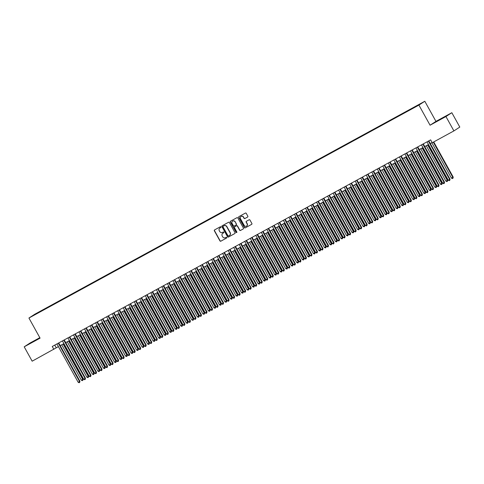 <?xml version="1.0" encoding="UTF-8"?>
<svg xmlns="http://www.w3.org/2000/svg" width="484" height="484" viewBox="0 0 484 484"><rect width="100%" height="100%" fill="white"/><g stroke="black" fill="none" stroke-linecap="round" stroke-linejoin="round"><path stroke-width="0.73" d="M220.934 226.948A0.454 0.43 -123 0 0 220.335 226.76L214.575 229.906A0.647 0.617 -123 0 0 214.345 230.765L219.978 240.923A0.647 0.617 -123 0 0 220.831 241.189L226.591 238.043A0.454 0.43 -123 0 0 226.754 237.444A0.454 0.43 -123 0 0 226.155 237.257L225.411 237.662A2.063 1.978 -123 0 1 222.67 236.803L222.204 235.956A2.063 1.978 -123 0 1 222.936 233.203L223.681 232.798A0.454 0.43 -123 0 0 223.844 232.193A0.454 0.43 -123 0 0 223.245 232.005L222.501 232.417A2.063 1.978 -123 0 1 219.766 231.558L219.294 230.711A2.063 1.978 -123 0 1 220.032 227.958L220.777 227.553A0.454 0.43 -123 0 0 220.934 226.948M419.985 103.939L417.638 105.294L419.985 103.939M247.602 217.056A0.647 0.617 -123 0 0 247.832 216.197L246.253 213.347A0.647 0.617 -123 0 0 245.4 213.075L239.005 216.572A0.647 0.617 -123 0 0 238.775 217.431L244.402 227.583A0.647 0.617 -123 0 0 245.255 227.855L251.656 224.358A0.647 0.617 -123 0 0 251.886 223.499L249.974 220.057A0.647 0.617 -123 0 0 249.121 219.79L246.386 221.285A0.647 0.617 -123 0 0 246.156 222.144L247.1 223.85A1.724 1.652 -123 0 1 246.592 226.088A1.724 1.652 -123 0 1 244.202 225.435L240.494 218.75A1.724 1.652 -123 0 1 241.002 216.511A1.724 1.652 -123 0 1 243.398 217.165L244.015 218.284A0.647 0.617 -123 0 0 244.868 218.55L247.681 217.007M430.064 125.217L445.939 116.541L453.907 130.91L459.8 127.08L451.838 112.712L435.957 121.387L424.807 101.271L418.914 105.101L430.064 125.217L435.957 121.387M39.821 337.675L30.093 342.987L24.2 346.816L40.081 338.147L28.931 318.03L418.914 105.101M24.2 346.816L32.162 361.185L58.401 346.617M453.907 130.91L432.224 142.75L430.633 139.876L52.254 346.471L53.845 349.345M229.392 222.555A0.647 0.617 -123 0 0 228.539 222.283L222.138 225.78A0.647 0.617 -123 0 0 221.908 226.639L227.541 236.791A0.647 0.617 -123 0 0 228.394 237.057L234.794 233.566A0.647 0.617 -123 0 0 235.024 232.707L229.392 222.555M230.572 221.176L236.972 217.679A0.647 0.617 -123 0 1 237.826 217.951L243.452 228.103A0.647 0.617 -123 0 1 243.222 228.962L240.487 230.457A0.647 0.617 -123 0 1 239.628 230.19L237.348 226.07A0.647 0.617 -123 0 0 236.494 225.804L234.673 226.796A0.647 0.617 -123 0 0 234.45 227.655L236.821 231.945A0.454 0.43 -123 0 1 236.688 232.532A0.454 0.43 -123 0 1 236.065 232.356L230.342 222.035A0.647 0.617 -123 0 1 230.572 221.176M37.232 313.033L40.723 311.061L37.232 313.033M424.807 101.271L34.824 314.201L28.931 318.03M414.836 107.145L415.895 106.196L42.489 310.081L41.449 311.133M414.782 106.922L420.856 103.606L411.249 109.221L37.837 313.106L32.876 315.695L35.296 314.122L41.376 310.807M445.939 116.541L451.838 112.712M60.197 345.63L63.924 343.598M65.721 342.618L69.448 340.579M71.245 339.599L74.972 337.566M76.768 336.586L80.495 334.547M82.292 333.567L86.019 331.534M87.816 330.554L91.543 328.515M93.339 327.535L97.066 325.502M98.863 324.522L102.59 322.483M104.387 321.503L108.113 319.47M109.91 318.49L113.637 316.451M115.434 315.471L119.161 313.438M120.958 312.458L124.684 310.419M126.481 309.439L130.208 307.407M132.005 306.426L135.732 304.388M137.529 303.407L141.255 301.375M143.052 300.395L146.779 298.356M148.576 297.376L152.303 295.343M154.1 294.363L157.826 292.324M159.623 291.344L163.35 289.311M165.147 288.331L168.874 286.292M170.671 285.312L174.397 283.279M176.194 282.299L179.921 280.26M181.718 279.28L185.445 277.247M187.241 276.261L190.968 274.228M192.765 273.248L196.492 271.215M198.289 270.229L202.016 268.197M203.812 267.216L207.539 265.184M209.336 264.197L213.063 262.165M214.86 261.185L218.587 259.152M220.383 258.166L224.11 256.133M225.907 255.153L229.634 253.114M231.431 252.134L235.157 250.101M236.954 249.121L240.681 247.082M242.478 246.102L246.205 244.069M248.002 243.089L251.728 241.05M253.525 240.07L257.252 238.037M259.049 237.057L262.776 235.018M264.573 234.038L268.299 232.005M270.096 231.025L273.829 228.986M275.62 228.006L279.353 225.974M281.15 224.993L284.876 222.955M286.673 221.974L290.4 219.942M292.197 218.962L295.924 216.923M297.721 215.943L301.447 213.91M303.244 212.93L306.971 210.891M308.768 209.911L312.495 207.878M314.291 206.898L318.018 204.859M319.815 203.879L323.542 201.846M325.339 200.866L329.066 198.827M330.862 197.847L334.589 195.814M336.386 194.834L340.113 192.795M341.91 191.815L345.636 189.782M347.433 188.796L351.16 186.763M352.957 185.783L356.684 183.751M358.481 182.764L362.207 180.732M364.004 179.752L367.731 177.719M369.528 176.733L373.255 174.7M375.052 173.72L378.778 171.687M380.575 170.701L384.302 168.668M386.099 167.688L389.826 165.649M391.623 164.669L395.349 162.636M397.146 161.656L400.873 159.617M402.67 158.637L406.397 156.604M408.194 155.624L411.92 153.585M413.717 152.605L417.444 150.572M419.241 149.592L422.968 147.553M424.764 146.573L428.491 144.541M430.288 143.56L432.121 142.556M54.746 345.11L56.235 347.796M42.695 310.45L42.489 310.081M39.906 337.832L28.108 344.469L39.936 337.886M447.924 115.065L435.491 122.035L447.924 115.065M220.861 227.486L220.19 227.855A2.063 1.978 -123 0 0 219.984 227.982M222.894 233.227A2.063 1.978 -123 0 1 223.1 233.1L223.771 232.731M214.63 229.882A0.647 0.617 -123 0 0 214.509 230.662L220.135 240.82A0.647 0.617 -123 0 0 220.988 241.086L226.681 237.977M222.192 225.75A0.647 0.617 -123 0 0 222.071 226.536L227.698 236.688A0.647 0.617 -123 0 0 228.551 236.954L234.897 233.494M223.172 226.24A0.454 0.43 -123 0 0 223.015 226.845L227.952 235.756A0.454 0.43 -123 0 0 228.551 235.944L229.337 235.514A2.063 1.978 -123 0 0 230.075 232.762L226.694 226.669A2.063 1.978 -123 0 0 223.959 225.81L223.336 226.137A0.454 0.43 -123 0 0 223.281 226.173M229.543 235.387A2.063 1.978 -123 0 0 230.233 232.659L230.075 232.762M223.336 226.137L224.122 225.707A2.063 1.978 -123 0 1 226.857 226.566L230.233 232.659M243.331 228.89L240.487 230.457M234.758 226.742A0.647 0.617 -123 0 1 234.837 226.694L236.652 225.701A0.647 0.617 -123 0 1 237.505 225.968L239.792 230.088A0.647 0.617 -123 0 0 240.645 230.354M230.626 221.146A0.647 0.617 -123 0 0 230.499 221.932L236.222 232.253A0.454 0.43 -123 0 0 236.761 232.465M234.982 221.799A1.724 1.652 -123 0 0 232.586 221.146A1.724 1.652 -123 0 0 232.078 223.384L233.385 225.738A0.647 0.617 -123 0 0 234.238 226.004L236.053 225.012A0.647 0.617 -123 0 0 236.283 224.153L235.139 221.696A1.724 1.652 -123 0 0 232.671 221.097M236.131 224.963L236.216 224.909A0.647 0.617 -123 0 0 236.446 224.05L236.283 224.153M235.139 221.696L236.446 224.05M241.086 216.463A1.724 1.652 -123 0 1 243.555 217.062L244.172 218.175A0.647 0.617 -123 0 0 245.025 218.447L247.711 216.977M246.671 226.034A1.724 1.652 -123 0 0 247.257 223.747L247.1 223.85M246.435 221.255A0.647 0.617 -123 0 0 246.314 222.041L247.257 223.747M239.054 216.542A0.647 0.617 -123 0 0 238.933 217.328L244.559 227.48A0.647 0.617 -123 0 0 245.418 227.752L251.765 224.286M61.722 344.796L81.36 380.218L83.139 379.202L63.519 343.815M83.139 379.202L82.861 380.357L82.74 379.462L63.108 344.045M82.861 380.357L82.304 380.66L81.36 380.218M58.292 343.174L79.551 381.531L78.172 382.287L56.912 343.93M58.709 342.95L79.951 381.277L79.551 381.531L79.672 382.427L79.122 382.729L78.172 382.287M79.951 381.277L79.672 382.427M38.073 339.042L30.813 343.047M29.5 343.737L39.301 338.304M445.455 116.608L438.195 120.619M436.883 121.309L446.678 115.87M67.246 341.783L86.884 377.199L88.263 376.449L88.663 376.189L69.043 340.803M88.663 376.189L88.384 377.345L88.263 376.449L68.631 341.026M88.384 377.345L87.828 377.647L86.884 377.199M72.769 338.764L92.408 374.186L94.186 373.17L74.566 337.784M94.186 373.17L93.908 374.326L93.787 373.43L74.155 338.014M93.908 374.326L93.352 374.628L92.408 374.186M78.293 335.751L97.931 371.167L99.311 370.417L99.71 370.157L80.09 334.771M99.71 370.157L99.432 371.313L99.311 370.417L79.678 334.995M99.432 371.313L98.875 371.609L97.931 371.167M83.817 332.732L103.455 368.155L105.234 367.138L85.614 331.752M105.234 367.138L104.955 368.294L104.834 367.398L85.202 331.982M104.955 368.294L104.399 368.596L103.455 368.155M63.815 340.161L85.075 378.518L83.696 379.268L62.436 340.918M64.233 339.931L85.474 378.258L85.075 378.518L85.196 379.414L84.646 379.716L83.696 379.268M85.474 378.258L85.196 379.414M69.339 337.142L90.599 375.499L89.219 376.256L67.96 337.899M69.757 336.918L90.998 375.245L90.599 375.499L90.72 376.395L90.169 376.697L89.219 376.256M90.998 375.245L90.72 376.395M74.863 334.129L96.122 372.486L94.743 373.237L73.483 334.886M75.28 333.899L96.522 372.226L96.122 372.486L96.243 373.382L95.693 373.684L94.743 373.237M96.522 372.226L96.243 373.382M80.386 331.11L101.646 369.467L100.267 370.224L79.007 331.867M80.804 330.887L102.045 369.207L101.646 369.467L101.767 370.363L101.217 370.665L100.267 370.224M102.045 369.207L101.767 370.363M89.34 329.719L108.979 365.136L110.358 364.385L110.757 364.125L91.137 328.739M110.757 364.125L110.479 365.281L110.358 364.385L90.726 328.963M110.479 365.281L109.922 365.577L108.979 365.136M85.91 328.098L107.17 366.455L105.79 367.205L84.531 328.848M86.327 327.868L107.569 366.194L107.17 366.455L107.291 367.35L106.74 367.652L105.79 367.205M107.569 366.194L107.291 367.35M94.87 326.7L114.502 362.123L116.281 361.106L96.661 325.72M116.281 361.106L116.003 362.262L115.882 361.366L96.249 325.95M116.003 362.262L115.446 362.564L114.502 362.123M91.434 325.079L112.693 363.436L111.314 364.192L90.054 325.835M91.851 324.855L113.093 363.175L112.693 363.436L112.814 364.331L112.264 364.634L111.314 364.192M113.093 363.175L112.814 364.331M100.394 323.687L120.026 359.104L121.805 358.093L102.191 322.707M121.805 358.093L121.526 359.249L121.405 358.348L101.773 322.931M121.526 359.249L120.97 359.545L120.026 359.104M96.957 322.066L118.217 360.423L116.838 361.173L95.578 322.816M97.375 321.836L118.616 360.163L118.217 360.423L118.338 361.318L117.787 361.621L116.838 361.173M118.616 360.163L118.338 361.318M105.917 320.668L125.55 356.091L127.328 355.075L107.714 319.688M127.328 355.075L127.05 356.23L126.929 355.335L107.297 319.918M127.05 356.23L126.493 356.533L125.55 356.091M102.481 319.047L123.741 357.404L122.361 358.16L101.102 319.803M102.898 318.823L124.14 357.144L123.741 357.404L123.862 358.299L123.311 358.602L122.361 358.16M124.14 357.144L123.862 358.299M111.441 317.655L131.073 353.072L132.453 352.316L132.852 352.062L113.238 316.669M132.852 352.062L132.574 353.217L132.453 352.316L112.82 316.899M132.574 353.217L132.017 353.514L131.073 353.072M116.965 314.636L136.597 350.059L138.376 349.043L118.761 313.656M138.376 349.043L138.097 350.198L137.976 349.303L118.344 313.886M138.097 350.198L137.541 350.501L136.597 350.059M122.488 311.623L142.121 347.04L143.5 346.284L143.899 346.03L124.285 310.637M143.899 346.03L143.621 347.179L143.5 346.284L123.868 310.867M143.621 347.179L143.064 347.482L142.121 347.04M128.012 308.604L147.644 344.027L149.423 343.011L129.809 307.624M149.423 343.011L149.145 344.166L149.024 343.271L129.391 307.848M149.145 344.166L148.594 344.469L147.644 344.027M133.536 305.592L153.168 341.008L154.547 340.252L154.947 339.998L135.332 304.605M154.947 339.998L154.668 341.147L154.547 340.252L134.915 304.835M154.668 341.147L154.118 341.45L153.168 341.008M139.059 302.573L158.691 337.995L160.47 336.979L140.856 301.592M160.47 336.979L160.192 338.135L160.071 337.239L140.439 301.816M160.192 338.135L159.641 338.437L158.691 337.995M144.583 299.56L164.215 334.976L165.595 334.22L165.994 333.966L146.38 298.574M165.994 333.966L165.716 335.116L165.595 334.22L145.962 298.803M165.716 335.116L165.165 335.418L164.215 334.976M150.107 296.541L169.739 331.957L171.118 331.207L171.517 330.947L151.903 295.561M171.517 330.947L171.239 332.103L171.118 331.207L151.486 295.784M171.239 332.103L170.689 332.405L169.739 331.957M155.63 293.528L175.262 328.945L176.642 328.188L177.041 327.934L157.427 292.542M177.041 327.934L176.763 329.084L176.642 328.188L157.01 292.772M176.763 329.084L176.212 329.386L175.262 328.945M161.154 290.509L180.786 325.926L182.166 325.175L182.565 324.915L162.951 289.529M182.565 324.915L182.286 326.071L182.166 325.175L162.533 289.753M182.286 326.071L181.736 326.373L180.786 325.926M166.678 287.49L186.31 322.913L188.088 321.902L168.474 286.51M188.088 321.902L187.81 323.052L187.689 322.156L168.057 286.74M187.81 323.052L187.26 323.354L186.31 322.913M172.201 284.477L191.833 319.894L193.213 319.144L193.612 318.883L173.998 283.497M193.612 318.883L193.334 320.039L193.213 319.144L173.581 283.721M193.334 320.039L192.783 320.341L191.833 319.894M108.005 316.034L129.264 354.391L127.885 355.141L106.625 316.784M108.422 315.804L129.664 354.131L129.264 354.391L129.385 355.286L128.835 355.589L127.885 355.141M129.664 354.131L129.385 355.286M113.528 313.015L134.788 351.372L133.409 352.128L112.149 313.771M113.946 312.791L135.187 351.112L134.788 351.372L134.909 352.267L134.358 352.57L133.409 352.128M135.187 351.112L134.909 352.267M119.052 310.002L140.318 348.359L138.932 349.109L117.672 310.752M119.469 309.772L140.711 348.099L140.318 348.359L140.433 349.254L139.882 349.557L138.932 349.109M140.711 348.099L140.433 349.254M124.576 306.983L145.841 345.34L144.456 346.096L123.196 307.739M124.993 306.759L146.235 345.08L145.841 345.34L145.956 346.235L145.406 346.538L144.456 346.096M146.235 345.08L145.956 346.235M130.099 303.97L151.365 342.327L149.98 343.077L128.72 304.72M130.517 303.74L151.758 342.067L151.365 342.327L151.48 343.223L150.929 343.525L149.98 343.077M151.758 342.067L151.48 343.223M135.623 300.951L156.889 339.308L155.503 340.064L134.243 301.707M136.04 300.727L157.282 339.048L156.889 339.308L157.004 340.204L156.453 340.506L155.503 340.064M157.282 339.048L157.004 340.204M141.147 297.938L162.412 336.295L161.027 337.046L139.767 298.688M141.564 297.708L162.805 336.035L162.412 336.295L162.527 337.191L161.977 337.487L161.027 337.046M162.805 336.035L162.527 337.191M146.67 294.919L167.936 333.276L166.55 334.033L145.291 295.676M147.088 294.695L168.329 333.016L167.936 333.276L168.051 334.172L167.5 334.474L166.55 334.033M168.329 333.016L168.051 334.172M152.194 291.906L173.46 330.263L172.074 331.014L150.814 292.657M152.611 291.677L173.853 330.003L173.46 330.263L173.574 331.159L173.024 331.455L172.074 331.014M173.853 330.003L173.574 331.159M157.717 288.887L178.983 327.244L177.598 328.001L156.338 289.644M158.135 288.664L179.382 326.984L178.983 327.244L179.098 328.14L178.548 328.442L177.598 328.001M179.382 326.984L179.098 328.14M163.241 285.875L184.507 324.232L183.121 324.982L161.862 286.625M163.659 285.645L184.906 323.971L184.507 324.232L184.622 325.127L184.071 325.423L183.121 324.982M184.906 323.971L184.622 325.127M168.765 282.856L190.031 321.213L188.645 321.969L167.385 283.612M169.182 282.632L190.43 320.952L190.031 321.213L190.145 322.108L189.595 322.411L188.645 321.969M190.43 320.952L190.145 322.108M177.725 281.458L197.357 316.881L199.136 315.864L179.522 280.478M199.136 315.864L198.857 317.02L198.736 316.125L179.104 280.708M198.857 317.02L198.307 317.322L197.357 316.881M183.248 278.445L202.881 313.862L204.26 313.112L204.659 312.852L185.045 277.465M204.659 312.852L204.381 314.007L204.26 313.112L184.628 277.689M204.381 314.007L203.831 314.31L202.881 313.862M188.772 275.426L208.404 310.849L210.183 309.833L190.569 274.446M210.183 309.833L209.905 310.988L209.784 310.093L190.151 274.676M209.905 310.988L209.354 311.291L208.404 310.849M194.296 272.413L213.928 307.83L215.307 307.08L215.707 306.82L196.093 271.433M215.707 306.82L215.428 307.975L215.307 307.08L195.675 271.657M215.428 307.975L214.878 308.278L213.928 307.83M174.288 279.843L195.554 318.194L194.175 318.95L172.909 280.593M174.706 279.613L195.953 317.94L195.554 318.194L195.669 319.095L195.119 319.392L194.175 318.95M195.953 317.94L195.669 319.095M179.818 276.824L201.078 315.181L199.698 315.937L178.433 277.58M180.229 276.6L201.477 314.921L201.078 315.181L201.199 316.076L200.642 316.379L199.698 315.937M201.477 314.921L201.199 316.076M185.342 273.811L206.601 312.162L205.222 312.918L183.956 274.561M185.753 273.581L207.001 311.908L206.601 312.162L206.722 313.057L206.166 313.36L205.222 312.918M207.001 311.908L206.722 313.057M190.865 270.792L212.125 309.149L210.746 309.905L189.48 271.548M191.277 270.562L212.524 308.889L212.125 309.149L212.246 310.044L211.689 310.347L210.746 309.905M212.524 308.889L212.246 310.044M199.819 269.394L219.452 304.817L221.23 303.801L201.616 268.414M221.23 303.801L220.952 304.956L220.831 304.061L201.199 268.644M220.952 304.956L220.401 305.259L219.452 304.817M196.389 267.773L217.649 306.13L216.269 306.886L195.004 268.529M196.8 267.549L218.048 305.876L217.649 306.13L217.77 307.025L217.213 307.328L216.269 306.886M218.048 305.876L217.77 307.025M205.343 266.382L224.975 301.798L226.355 301.048L226.754 300.788L207.14 265.401M226.754 300.788L226.476 301.943L226.355 301.048L206.722 265.625M226.476 301.943L225.925 302.246L224.975 301.798M201.913 264.76L223.172 303.117L221.793 303.873L200.527 265.516M202.324 264.53L223.572 302.857L223.172 303.117L223.293 304.012L222.737 304.315L221.793 303.873M223.572 302.857L223.293 304.012M210.867 263.363L230.499 298.785L232.278 297.769L212.664 262.382M232.278 297.769L231.999 298.924L231.878 298.029L212.246 262.612M231.999 298.924L231.449 299.227L230.499 298.785M207.436 261.741L228.696 300.098L227.317 300.854L206.051 262.497M207.848 261.517L229.095 299.844L228.696 300.098L228.817 300.994L228.26 301.296L227.317 300.854M229.095 299.844L228.817 300.994M216.39 260.35L236.023 295.766L237.402 295.016L237.801 294.756L218.187 259.37M237.801 294.756L237.523 295.912L237.402 295.016L217.77 259.593M237.523 295.912L236.972 296.214L236.023 295.766M212.96 258.728L234.22 297.085L232.84 297.835L211.575 259.484M213.371 258.498L234.619 296.825L234.22 297.085L234.341 297.981L233.784 298.283L232.84 297.835M234.619 296.825L234.341 297.981M221.914 257.331L241.546 292.753L243.325 291.737L223.711 256.351M243.325 291.737L243.047 292.893L242.932 291.997L223.293 256.581M243.047 292.893L242.496 293.195L241.546 292.753M218.484 255.709L239.743 294.066L238.364 294.823L217.098 256.466M218.895 255.485L240.143 293.812L239.743 294.066L239.864 294.962L239.308 295.264L238.364 294.823M240.143 293.812L239.864 294.962M227.438 254.318L247.07 289.734L248.455 288.984L248.849 288.724L229.234 253.338M248.849 288.724L248.57 289.88L248.455 288.984L228.817 253.562M248.57 289.88L248.02 290.182L247.07 289.734M224.007 252.696L245.267 291.053L243.888 291.804L222.622 253.453M224.419 252.466L245.666 290.793L245.267 291.053L245.388 291.949L244.831 292.251L243.888 291.804M245.666 290.793L245.388 291.949M232.961 251.299L252.594 286.722L254.372 285.705L234.758 250.319M254.372 285.705L254.094 286.861L253.979 285.965L234.341 250.549M254.094 286.861L253.543 287.163L252.594 286.722M229.531 249.677L250.791 288.034L249.411 288.791L228.145 250.434M229.942 249.454L251.19 287.78L250.791 288.034L250.912 288.93L250.355 289.232L249.411 288.791M251.19 287.78L250.912 288.93M238.485 248.286L258.117 283.703L259.503 282.952L259.896 282.692L240.282 247.306M259.896 282.692L259.618 283.848L259.503 282.952L239.864 247.53M259.618 283.848L259.067 284.144L258.117 283.703M235.055 246.665L256.314 285.022L254.935 285.772L233.675 247.421M235.472 246.435L256.714 284.761L256.314 285.022L256.435 285.917L255.879 286.219L254.935 285.772M256.714 284.761L256.435 285.917M244.009 245.267L263.641 280.69L265.42 279.673L245.805 244.287M265.42 279.673L265.141 280.829L265.026 279.933L245.388 244.517M265.141 280.829L264.591 281.131L263.641 280.69M240.578 243.646L261.838 282.003L260.459 282.759L239.199 244.402M240.996 243.422L262.237 281.742L261.838 282.003L261.959 282.898L261.402 283.201L260.459 282.759M262.237 281.742L261.959 282.898M249.532 242.254L269.164 277.671L270.55 276.921L270.943 276.66L251.329 241.274M270.943 276.66L270.665 277.816L270.55 276.921L250.912 241.498M270.665 277.816L270.114 278.112L269.164 277.671M246.102 240.633L267.362 278.99L265.982 279.74L244.722 241.383M246.519 240.403L267.761 278.73L267.362 278.99L267.483 279.885L266.932 280.188L265.982 279.74M267.761 278.73L267.483 279.885M255.056 239.235L274.688 274.658L276.467 273.642L256.853 238.255M276.467 273.642L276.189 274.797L276.074 273.902L256.441 238.485M276.189 274.797L275.638 275.1L274.688 274.658M251.626 237.614L272.885 275.971L271.506 276.727L250.246 238.37M252.043 237.39L273.285 275.711L272.885 275.971L273.006 276.866L272.456 277.169L271.506 276.727M273.285 275.711L273.006 276.866M260.58 236.222L280.212 271.639L281.997 270.629L262.376 235.242M281.997 270.629L281.712 271.784L281.597 270.883L261.965 235.466M281.712 271.784L281.162 272.081L280.212 271.639M257.149 234.601L278.409 272.958L277.029 273.708L255.77 235.351M257.567 234.371L278.808 272.698L278.409 272.958L278.53 273.853L277.979 274.156L277.029 273.708M278.808 272.698L278.53 273.853M266.103 233.203L285.735 268.626L287.52 267.61L267.9 232.223M287.52 267.61L287.236 268.765L287.121 267.87L267.489 232.453M287.236 268.765L286.685 269.068L285.735 268.626M262.673 231.582L283.933 269.939L282.553 270.695L261.293 232.338M263.09 231.358L284.332 269.679L283.933 269.939L284.054 270.834L283.503 271.137L282.553 270.695M284.332 269.679L284.054 270.834M271.627 230.19L291.259 265.607L292.645 264.851L293.044 264.597L273.424 229.204M293.044 264.597L292.76 265.752L292.645 264.851L273.012 229.434M292.76 265.752L292.209 266.049L291.259 265.607M268.197 228.569L289.456 266.926L288.077 267.676L266.817 229.319M268.614 228.339L289.856 266.666L289.456 266.926L289.577 267.821L289.027 268.124L288.077 267.676M289.856 266.666L289.577 267.821M277.151 227.171L296.789 262.594L298.567 261.578L278.947 226.191M298.567 261.578L298.283 262.733L298.168 261.838L278.536 226.421M298.283 262.733L297.733 263.036L296.789 262.594M273.72 225.55L294.98 263.907L293.6 264.663L272.341 226.306M274.138 225.326L295.379 263.647L294.98 263.907L295.101 264.802L294.55 265.105L293.6 264.663M295.379 263.647L295.101 264.802M282.674 224.159L302.312 259.575L303.692 258.819L304.091 258.565L284.471 223.172M304.091 258.565L303.813 259.714L303.692 258.819L284.06 223.402M303.813 259.714L303.256 260.017L302.312 259.575M279.244 222.537L300.503 260.894L299.124 261.644L277.864 223.287M279.661 222.307L300.903 260.634L300.503 260.894L300.624 261.79L300.074 262.092L299.124 261.644M300.903 260.634L300.624 261.79M288.198 221.14L307.836 256.562L309.615 255.546L289.995 220.159M309.615 255.546L309.337 256.702L309.216 255.806L289.583 220.383M309.337 256.702L308.78 257.004L307.836 256.562M284.767 219.518L306.027 257.875L304.648 258.631L283.388 220.274M285.185 219.294L306.426 257.615L306.027 257.875L306.148 258.771L305.598 259.073L304.648 258.631M306.426 257.615L306.148 258.771M293.721 218.127L313.36 253.543L314.739 252.787L315.138 252.533L295.518 217.141M315.138 252.533L314.86 253.683L314.739 252.787L295.107 217.37M314.86 253.683L314.304 253.985L313.36 253.543M290.291 216.505L311.551 254.862L310.171 255.612L288.912 217.256M290.709 216.275L311.95 254.602L311.551 254.862L311.672 255.758L311.121 256.06L310.171 255.612M311.95 254.602L311.672 255.758M299.245 215.108L318.883 250.531L320.662 249.514L301.042 214.128M320.662 249.514L320.384 250.67L320.263 249.774L300.631 214.351M320.384 250.67L319.827 250.972L318.883 250.531M295.815 213.486L317.074 251.843L315.695 252.6L294.435 214.243M296.232 213.262L317.474 251.583L317.074 251.843L317.195 252.739L316.645 253.041L315.695 252.6M317.474 251.583L317.195 252.739M304.769 212.095L324.407 247.512L325.786 246.755L326.186 246.501L306.566 211.109M326.186 246.501L325.907 247.651L325.786 246.755L306.154 211.339M325.907 247.651L325.351 247.953L324.407 247.512M301.338 210.473L322.598 248.83L321.219 249.581L299.959 211.224M301.756 210.244L322.997 248.57L322.598 248.83L322.719 249.726L322.169 250.022L321.219 249.581M322.997 248.57L322.719 249.726M310.292 209.076L329.931 244.493L331.31 243.742L331.709 243.482L312.089 208.096M331.709 243.482L331.431 244.638L331.31 243.742L311.678 208.32M331.431 244.638L330.874 244.94L329.931 244.493M306.862 207.454L328.122 245.811L326.742 246.568L305.483 208.211M307.279 207.231L328.521 245.551L328.122 245.811L328.243 246.707L327.692 247.009L326.742 246.568M328.521 245.551L328.243 246.707M315.822 206.063L335.454 241.48L336.834 240.723L337.233 240.469L317.619 205.077M337.233 240.469L336.955 241.619L336.834 240.723L317.201 205.307M336.955 241.619L336.398 241.921L335.454 241.48M312.386 204.442L333.645 242.799L332.266 243.549L311.006 205.192M312.803 204.212L334.045 242.538L333.645 242.799L333.766 243.694L333.216 243.99L332.266 243.549M334.045 242.538L333.766 243.694M321.346 203.044L340.978 238.461L342.357 237.711L342.757 237.45L323.143 202.064M342.757 237.45L342.478 238.606L342.357 237.711L322.725 202.288M342.478 238.606L341.922 238.908L340.978 238.461M317.909 201.423L339.169 239.78L337.79 240.536L316.53 202.179M318.327 201.199L339.568 239.519L339.169 239.78L339.29 240.675L338.739 240.978L337.79 240.536M339.568 239.519L339.29 240.675M326.869 200.025L346.502 235.448L348.28 234.438L328.666 199.045M348.28 234.438L348.002 235.587L347.881 234.692L328.249 199.275M348.002 235.587L347.445 235.889L346.502 235.448M323.433 198.41L344.693 236.767L343.313 237.517L322.054 199.16M323.85 198.18L345.092 236.507L344.693 236.767L344.814 237.662L344.263 237.959L343.313 237.517M345.092 236.507L344.814 237.662M332.393 197.012L352.025 232.429L353.405 231.679L353.804 231.419L334.19 196.032M353.804 231.419L353.526 232.574L353.405 231.679L333.772 196.256M353.526 232.574L352.969 232.877L352.025 232.429M328.957 195.391L350.216 233.748L348.837 234.504L327.577 196.147M329.374 195.167L350.616 233.488L350.216 233.748L350.337 234.643L349.787 234.946L348.837 234.504M350.616 233.488L350.337 234.643M337.917 193.993L357.549 229.416L359.328 228.4L339.714 193.013M359.328 228.4L359.049 229.555L358.928 228.66L339.296 193.243M359.049 229.555L358.493 229.858L357.549 229.416M334.48 192.378L355.74 230.729L354.361 231.485L333.101 193.128M334.898 192.148L356.139 230.475L355.74 230.729L355.861 231.63L355.31 231.927L354.361 231.485M356.139 230.475L355.861 231.63M343.44 190.98L363.073 226.397L364.452 225.647L364.851 225.387L345.237 190M364.851 225.387L364.573 226.542L364.452 225.647L344.82 190.224M364.573 226.542L364.016 226.845L363.073 226.397M340.004 189.359L361.27 227.716L359.884 228.472L338.625 190.115M340.421 189.135L361.663 227.456L361.27 227.716L361.385 228.611L360.834 228.914L359.884 228.472M361.663 227.456L361.385 228.611M348.964 187.961L368.596 223.384L370.375 222.368L350.761 186.981M370.375 222.368L370.097 223.523L369.976 222.628L350.343 187.211M370.097 223.523L369.546 223.826L368.596 223.384M345.528 186.346L366.793 224.697L365.408 225.453L344.148 187.096M345.945 186.116L367.187 224.443L366.793 224.697L366.908 225.592L366.358 225.895L365.408 225.453M367.187 224.443L366.908 225.592M354.488 184.948L374.12 220.365L375.499 219.615L375.899 219.355L356.284 183.968M375.899 219.355L375.62 220.51L375.499 219.615L355.867 184.192M375.62 220.51L375.07 220.813L374.12 220.365M351.051 183.327L372.317 221.684L370.932 222.44L349.672 184.083M351.469 183.097L372.71 221.424L372.317 221.684L372.432 222.579L371.881 222.882L370.932 222.44M372.71 221.424L372.432 222.579M360.011 181.93L379.644 217.352L381.422 216.336L361.808 180.949M381.422 216.336L381.144 217.491L381.023 216.596L361.391 181.179M381.144 217.491L380.593 217.794L379.644 217.352M356.575 180.308L377.841 218.665L376.455 219.421L355.195 181.064M356.992 180.084L378.234 218.411L377.841 218.665L377.956 219.561L377.405 219.863L376.455 219.421M378.234 218.411L377.956 219.561M365.535 178.917L385.167 214.333L386.547 213.583L386.946 213.323L367.332 177.937M386.946 213.323L386.668 214.479L386.547 213.583L366.914 178.16M386.668 214.479L386.117 214.781L385.167 214.333M362.099 177.295L383.364 215.652L381.979 216.408L360.719 178.052M362.516 177.065L383.758 215.392L383.364 215.652L383.479 216.548L382.929 216.85L381.979 216.408M383.758 215.392L383.479 216.548M371.059 175.898L390.691 211.32L392.47 210.304L372.855 174.918M392.47 210.304L392.191 211.46L392.07 210.564L372.438 175.148M392.191 211.46L391.641 211.762L390.691 211.32M367.622 174.276L388.888 212.633L387.502 213.39L366.243 175.033M368.04 174.052L389.281 212.379L388.888 212.633L389.003 213.529L388.452 213.831L387.502 213.39M389.281 212.379L389.003 213.529M376.582 172.885L396.214 208.302L397.594 207.551L397.993 207.291L378.379 171.905M397.993 207.291L397.715 208.447L397.594 207.551L377.962 172.129M397.715 208.447L397.164 208.749L396.214 208.302M373.146 171.263L394.412 209.62L393.026 210.371L371.766 172.02M373.563 171.033L394.805 209.36L394.412 209.62L394.527 210.516L393.976 210.818L393.026 210.371M394.805 209.36L394.527 210.516M382.106 169.866L401.738 205.289L403.517 204.272L383.903 168.886M403.517 204.272L403.239 205.428L403.118 204.532L383.485 169.116M403.239 205.428L402.688 205.73L401.738 205.289M378.669 168.244L399.935 206.601L398.55 207.358L377.29 169.001M379.087 168.021L400.335 206.347L399.935 206.601L400.05 207.497L399.5 207.799L398.55 207.358M400.335 206.347L400.05 207.497M387.63 166.853L407.262 202.27L408.641 201.519L409.041 201.259L389.426 165.873M409.041 201.259L408.762 202.415L408.641 201.519L389.009 166.097M408.762 202.415L408.212 202.717L407.262 202.27M384.193 165.232L405.459 203.589L404.073 204.339L382.814 165.988M384.611 165.002L405.858 203.328L405.459 203.589L405.574 204.484L405.023 204.786L404.073 204.339M405.858 203.328L405.574 204.484M393.153 163.834L412.785 199.257L414.564 198.24L394.95 162.854M414.564 198.24L414.286 199.396L414.165 198.501L394.533 163.084M414.286 199.396L413.735 199.698L412.785 199.257M389.717 162.213L410.983 200.57L409.597 201.326L388.337 162.969M390.134 161.989L411.382 200.316L410.983 200.57L411.097 201.465L410.547 201.767L409.597 201.326M411.382 200.316L411.097 201.465M398.677 160.821L418.309 196.238L419.689 195.488L420.088 195.227L400.474 159.841M420.088 195.227L419.809 196.383L419.689 195.488L400.056 160.065M419.809 196.383L419.259 196.679L418.309 196.238M395.246 159.2L416.506 197.557L415.127 198.307L393.861 159.956M395.658 158.97L416.906 197.297L416.506 197.557L416.621 198.452L416.071 198.755L415.127 198.307M416.906 197.297L416.621 198.452M404.2 157.802L423.833 193.225L425.611 192.208L405.997 156.822M425.611 192.208L425.333 193.364L425.212 192.469L405.58 157.052M425.333 193.364L424.783 193.667L423.833 193.225M400.77 156.181L422.03 194.538L420.65 195.294L399.385 156.937M401.182 155.957L422.429 194.278L422.03 194.538L422.151 195.433L421.594 195.736L420.65 195.294M422.429 194.278L422.151 195.433M409.724 154.789L429.356 190.206L430.736 189.456L431.135 189.196L411.521 153.809M431.135 189.196L430.857 190.351L430.736 189.456L411.104 154.033M430.857 190.351L430.306 190.648L429.356 190.206M406.294 153.168L427.554 191.525L426.174 192.275L404.908 153.918M406.705 152.938L427.953 191.265L427.554 191.525L427.674 192.42L427.118 192.723L426.174 192.275M427.953 191.265L427.674 192.42M415.248 151.77L434.88 187.193L436.659 186.177L417.045 150.79M436.659 186.177L436.38 187.332L436.259 186.437L416.627 151.02M436.38 187.332L435.83 187.635L434.88 187.193M411.817 150.149L433.077 188.506L431.698 189.262L410.432 150.905M412.229 149.925L433.476 188.246L433.077 188.506L433.198 189.401L432.642 189.704L431.698 189.262M433.476 188.246L433.198 189.401M420.771 148.757L440.404 184.174L442.182 183.164L422.568 147.777M442.182 183.164L441.904 184.319L441.783 183.418L422.151 148.001M441.904 184.319L441.354 184.616L440.404 184.174M417.341 147.136L438.601 185.493L437.221 186.243L415.956 147.886M417.752 146.906L439 185.233L438.601 185.493L438.722 186.388L438.165 186.691L437.221 186.243M439 185.233L438.722 186.388M426.295 145.738L445.927 181.161L447.706 180.145L428.092 144.758M447.706 180.145L447.428 181.3L447.307 180.405L427.674 144.988M447.428 181.3L446.877 181.603L445.927 181.161M422.865 144.117L444.124 182.474L442.745 183.23L421.479 144.873M423.276 143.893L444.524 182.214L444.124 182.474L444.245 183.369L443.689 183.672L442.745 183.23M444.524 182.214L444.245 183.369M431.819 142.726L451.451 178.142L453.23 177.132L433.724 141.933M453.23 177.132L452.951 178.287L452.83 177.386L433.307 142.163M452.951 178.287L452.401 178.584L451.451 178.142M428.388 141.104L449.648 179.461L448.269 180.211L427.003 141.854M428.8 140.874L450.047 179.201L449.648 179.461L449.769 180.357L449.212 180.659L448.269 180.211M450.047 179.201L449.769 180.357"/></g></svg>
